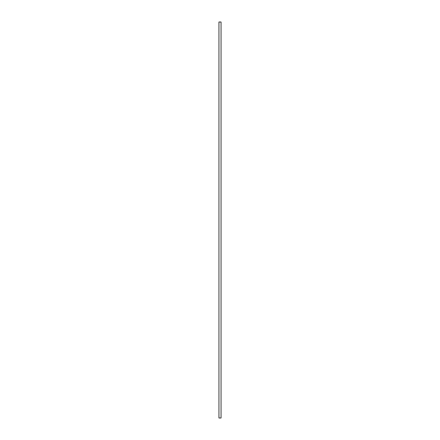 <?xml version="1.0" encoding="UTF-8"?>
<svg xmlns="http://www.w3.org/2000/svg" width="440" height="440" viewBox="0 0 440 440"><rect width="100%" height="100%" fill="white"/><g stroke="black" fill="none" stroke-linecap="round" stroke-linejoin="round"><path stroke-width="0.66" d="M221.051 220L221.051 418L218.95 418L218.95 22L221.051 22L221.051 220"/></g></svg>

